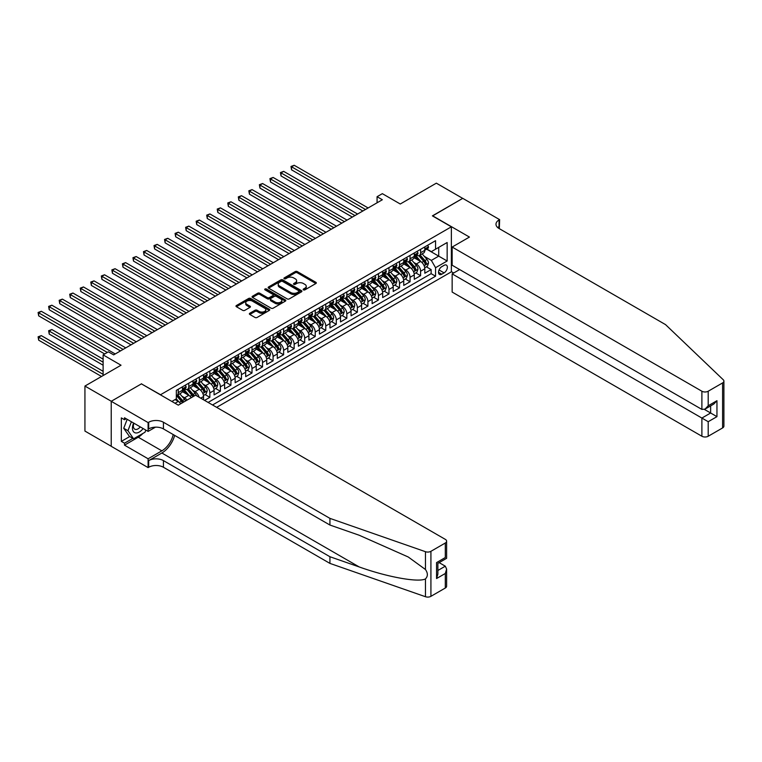 <?xml version="1.0" encoding="UTF-8"?>
<svg xmlns="http://www.w3.org/2000/svg" width="762" height="762" viewBox="0 0 762 762"><rect width="100%" height="100%" fill="white"/><g stroke="black" fill="none" stroke-linecap="round" stroke-linejoin="round"><path stroke-width="1.14" d="M303.457 289.865A1.019 0.591 0 0 0 304.905 289.865L315.887 283.521A1.467 0.848 0 0 0 316.316 282.921A1.467 0.848 0 0 0 315.887 282.321L297.275 271.577A1.467 0.848 0 0 0 295.208 271.577L284.216 277.92A1.019 0.591 0 0 0 285.664 278.759L287.083 277.93A4.677 2.705 0 0 1 293.703 277.93L295.256 278.825A4.677 2.705 0 0 1 296.628 280.74A4.677 2.705 0 0 1 295.256 282.654L293.837 283.474A1.019 0.591 0 0 0 295.285 284.312L296.704 283.483A4.677 2.705 0 0 1 303.324 283.483L304.876 284.378A4.677 2.705 0 0 1 306.248 286.293A4.677 2.705 0 0 1 304.876 288.207L303.457 289.027A1.019 0.591 0 0 0 303.457 289.865L303.457 289.027M249.803 313.258A1.467 0.848 0 0 0 249.374 313.849A1.467 0.848 0 0 0 249.803 314.449L255.022 317.468A1.467 0.848 0 0 0 257.089 317.468L269.3 310.42A1.467 0.848 0 0 0 269.729 309.82A1.467 0.848 0 0 0 269.3 309.22L250.679 298.475A1.467 0.848 0 0 0 248.612 298.475L236.41 305.524A1.467 0.848 0 0 0 235.982 306.114A1.467 0.848 0 0 0 236.41 306.715L242.716 310.363A1.467 0.848 0 0 0 244.783 310.363L250.003 307.343A1.467 0.848 0 0 0 250.431 306.743A1.467 0.848 0 0 0 250.003 306.153L246.878 304.343A3.915 2.257 0 0 1 245.735 302.743A3.915 2.257 0 0 1 248.145 300.657A3.915 2.257 0 0 1 252.412 301.142L264.671 308.219A3.915 2.257 0 0 1 265.814 309.82A3.915 2.257 0 0 1 263.395 311.906A3.915 2.257 0 0 1 259.137 311.42L257.089 310.239A1.467 0.848 0 0 0 255.022 310.239L249.803 313.258L249.803 314.449M141.57 383.953L160.544 394.726L451.361 226.819L432.397 215.865L462.696 198.377L436.35 183.166L400.26 204.006L382.343 193.662L377.076 196.701L382.343 199.749L113.652 354.873L108.385 351.834L103.118 354.873L103.118 375.561M141.57 383.772L111.281 401.26L84.934 386.058L121.025 365.217L103.118 354.873M287.188 298.894A1.467 0.848 0 0 0 289.255 298.894L301.466 291.846A1.467 0.848 0 0 0 301.895 291.246A1.467 0.848 0 0 0 301.466 290.655L282.845 279.902A1.467 0.848 0 0 0 280.778 279.902L268.576 286.95A1.467 0.848 0 0 0 268.148 287.55A1.467 0.848 0 0 0 268.576 288.141L287.188 298.894M265.414 290.084A1.019 0.591 0 0 1 266.452 290.227L285.359 301.142L273.177 308.181A1.467 0.848 0 0 1 271.11 308.181L252.489 297.428L257.708 294.437L257.708 293.218L252.489 296.237A1.467 0.848 0 0 0 252.06 296.837A1.467 0.848 0 0 0 252.489 297.428L252.489 296.237M257.708 294.437A1.467 0.848 0 0 1 259.785 294.437L259.785 293.218A1.467 0.848 0 0 0 257.708 293.218M259.785 293.218L267.329 297.58A1.467 0.848 0 0 0 269.396 297.58L272.863 295.58A1.467 0.848 0 0 0 273.291 294.98A1.467 0.848 0 0 0 272.863 294.389L265.005 289.846A1.019 0.591 0 0 1 266.452 289.008L285.379 299.942A1.467 0.848 0 0 1 285.807 300.533A1.467 0.848 0 0 1 285.379 301.133L285.379 299.942M111.223 446.256L84.934 431.073L84.934 386.058M204.587 400.383L209.855 397.345L205.064 394.573M202.997 384.067L205.645 385.601A5.963 3.439 60 0 1 209.855 392.897L214.074 390.468L214.074 394.907L220.389 391.258L215.598 388.487M213.531 377.99L216.179 379.514A5.963 3.439 60 0 1 220.389 386.82L224.609 384.381L224.609 388.82L230.934 385.172L226.133 382.41M224.066 371.904L226.714 373.428A5.963 3.439 60 0 1 230.934 380.733L235.144 378.295L235.144 382.743L241.468 379.085L236.668 376.323M234.61 365.817L237.249 367.351A5.963 3.439 60 0 1 241.468 374.647L245.678 372.218L245.678 376.657L252.003 373.009L247.212 370.237M245.145 359.74L247.793 361.264A5.963 3.439 60 0 1 252.003 368.56L256.223 366.131L256.223 370.57L262.538 366.922L257.747 364.15M255.68 353.654L258.328 355.178A5.963 3.439 60 0 1 262.538 362.483L266.757 360.045L266.757 364.493L273.082 360.836L268.281 358.073M266.214 347.567L268.862 349.101A5.963 3.439 60 0 1 273.082 356.397L277.292 353.968L277.292 358.407L283.616 354.759L278.816 351.987M276.758 341.49L279.397 343.014A5.963 3.439 60 0 1 283.616 350.31L287.826 347.882L287.826 352.32L294.151 348.672L289.36 345.9M287.293 335.404L289.941 336.928A5.963 3.439 60 0 1 294.151 344.233L298.371 341.795L298.371 346.234L304.686 342.586L299.895 339.823M297.828 329.317L300.476 330.851A5.963 3.439 60 0 1 304.686 338.147L308.905 335.718L308.905 340.157L315.23 336.509L310.429 333.737M308.362 323.24L311.01 324.764A5.963 3.439 60 0 1 315.23 332.061L319.44 329.632L319.44 334.07L325.765 330.422L320.964 327.65M318.907 317.154L321.545 318.678A5.963 3.439 60 0 1 325.765 325.984L329.975 323.545L329.975 327.984L336.299 324.336L331.508 321.574M329.441 311.067L332.089 312.601A5.963 3.439 60 0 1 336.299 319.897L340.519 317.459L340.519 321.907L346.834 318.259L342.043 315.487M339.976 304.981L342.624 306.514A5.963 3.439 60 0 1 346.834 313.811L351.053 311.382L351.053 315.82L357.378 312.172L352.577 309.401M350.51 298.904L353.158 300.428A5.963 3.439 60 0 1 357.378 307.734L361.588 305.295L361.588 309.734L367.913 306.086L363.122 303.324M361.055 292.818L363.693 294.342A5.963 3.439 60 0 1 367.913 301.647L372.123 299.209L372.123 303.657L378.447 299.999L373.656 297.237M371.589 286.731L374.237 288.265A5.963 3.439 60 0 1 378.447 295.561L382.667 293.132L382.667 297.571L388.982 293.922L384.191 291.151M382.124 280.654L384.772 282.178A5.963 3.439 60 0 1 388.982 289.474L393.202 287.045L393.202 291.484L399.526 287.836L394.726 285.064M392.659 274.568L395.307 276.092A5.963 3.439 60 0 1 399.526 283.397L403.736 280.959L403.736 285.407L410.061 281.75L405.27 278.987M403.203 268.481L405.841 270.015A5.963 3.439 60 0 1 410.061 277.311L414.271 274.882L414.271 279.321L420.595 275.673L420.595 271.224A5.963 3.439 -120 0 0 416.385 263.928L413.737 262.404M415.804 272.901L420.595 275.673M180.708 403.765A5.963 3.439 -120 0 0 178.241 401.412L175.079 399.593M191.252 397.678A5.963 3.439 -120 0 0 188.776 395.335L182.261 391.573M187.033 400.117A5.963 3.439 60 0 0 184.566 397.764L181.918 396.24M203.53 399.774L203.53 396.545A5.963 3.439 -120 0 0 199.32 389.249L192.805 385.486M199.072 397.192A5.963 3.439 60 0 0 195.101 391.687L192.453 390.154M214.074 390.468A5.963 3.439 -120 0 0 209.855 383.162L203.34 379.4M224.609 384.381A5.963 3.439 -120 0 0 220.389 377.085L213.874 373.323M235.144 378.295A5.963 3.439 -120 0 0 230.934 370.999L224.409 367.236M245.678 372.218A5.963 3.439 -120 0 0 241.468 364.912L234.953 361.15M256.223 366.131A5.963 3.439 -120 0 0 252.003 358.835L245.488 355.073M266.757 360.045A5.963 3.439 -120 0 0 262.538 352.749L256.022 348.986M277.292 353.968A5.963 3.439 -120 0 0 273.082 346.662L266.557 342.9M287.826 347.882A5.963 3.439 -120 0 0 283.616 340.576L277.101 336.823M298.371 341.795A5.963 3.439 -120 0 0 294.151 334.499L287.636 330.737M308.905 335.718A5.963 3.439 -120 0 0 304.686 328.412L298.171 324.65M319.44 329.632A5.963 3.439 -120 0 0 315.23 322.326L308.705 318.564M329.975 323.545A5.963 3.439 -120 0 0 325.765 316.249L319.249 312.487M340.519 317.459A5.963 3.439 -120 0 0 336.299 310.163L329.784 306.4M351.053 311.382A5.963 3.439 -120 0 0 346.834 304.076L340.319 300.314M361.588 305.295A5.963 3.439 -120 0 0 357.378 297.999L350.853 294.237M372.123 299.209A5.963 3.439 -120 0 0 367.913 291.913L361.398 288.15M382.667 293.132A5.963 3.439 -120 0 0 378.447 285.826L371.932 282.064M393.202 287.045A5.963 3.439 -120 0 0 388.982 279.749L382.467 275.987M403.736 280.959A5.963 3.439 -120 0 0 399.526 273.663L393.011 269.9M414.271 274.882A5.963 3.439 -120 0 0 410.061 267.576L403.546 263.814M444.094 265.328L441.779 266.662A4.62 2.667 120 0 0 438.76 270.739A4.62 2.667 120 0 0 439.464 274.434A4.62 2.667 120 0 0 441.779 274.206L444.094 272.872A4.62 2.667 120 0 0 447.113 268.796A4.62 2.667 120 0 0 446.408 265.1A4.62 2.667 120 0 0 444.094 265.328M216.656 407.346L451.361 271.834L451.361 226.819M212.541 404.974L435.559 276.215L435.559 267.7L431.349 260.404L424.272 256.318M171.869 401.45L176.346 398.859L176.346 390.344L435.559 240.687L435.559 249.203L447.151 242.516L447.151 261.004L435.559 267.7M184.509 388.972L184.566 389.001A5.963 3.439 60 0 0 187.547 389.296L191.757 386.867A5.963 3.439 -120 0 0 192.996 384.143L192.996 380.733M195.043 382.886L195.101 382.924A5.963 3.439 60 0 0 198.082 383.219L202.301 380.781A5.963 3.439 -120 0 0 203.53 378.057L203.53 374.647M205.588 376.809L205.645 376.838A5.963 3.439 60 0 0 208.617 377.133L212.836 374.704A5.963 3.439 -120 0 0 214.074 371.97L214.074 368.56M216.122 370.723L216.179 370.751A5.963 3.439 60 0 0 219.161 371.046L223.371 368.618A5.963 3.439 -120 0 0 224.609 365.884L224.609 362.483M226.657 364.636L226.714 364.674A5.963 3.439 60 0 0 229.695 364.969L233.905 362.531A5.963 3.439 -120 0 0 235.144 359.807L235.144 356.397M237.192 358.559L237.249 358.588A5.963 3.439 60 0 0 240.23 358.883L244.45 356.454A5.963 3.439 -120 0 0 245.678 353.72L245.678 350.31M247.736 352.473L247.793 352.501A5.963 3.439 60 0 0 250.765 352.796L254.984 350.368A5.963 3.439 -120 0 0 256.223 347.634L256.223 344.233M258.27 346.386L258.328 346.424A5.963 3.439 60 0 0 261.309 346.72L265.519 344.281A5.963 3.439 -120 0 0 266.757 341.557L266.757 338.147M268.805 340.309L268.862 340.338A5.963 3.439 60 0 0 271.844 340.633L276.054 338.195A5.963 3.439 -120 0 0 277.292 335.471L277.292 332.061M279.349 334.223L279.397 334.251A5.963 3.439 60 0 0 282.378 334.547L286.598 332.118A5.963 3.439 -120 0 0 287.826 329.384L287.826 325.984M289.884 328.136L289.941 328.174A5.963 3.439 60 0 0 292.913 328.47L297.132 326.031A5.963 3.439 -120 0 0 298.371 323.307L298.371 319.897M300.418 322.059L300.476 322.088A5.963 3.439 60 0 0 303.457 322.383L307.667 319.945A5.963 3.439 -120 0 0 308.905 317.221L308.905 313.811M310.953 315.973L311.01 316.001A5.963 3.439 60 0 0 313.992 316.297L318.202 313.868A5.963 3.439 -120 0 0 319.44 311.134L319.44 307.734M321.497 309.886L321.545 309.915A5.963 3.439 60 0 0 324.526 310.21L328.746 307.781A5.963 3.439 -120 0 0 329.975 305.057L329.975 301.647M332.032 303.8L332.089 303.838A5.963 3.439 60 0 0 335.061 304.133L339.281 301.695A5.963 3.439 -120 0 0 340.519 298.971L340.519 295.561M342.567 297.723L342.624 297.752A5.963 3.439 60 0 0 345.605 298.047L349.815 295.618A5.963 3.439 -120 0 0 351.053 292.884L351.053 289.474M353.101 291.636L353.158 291.665A5.963 3.439 60 0 0 356.14 291.96L360.359 289.531A5.963 3.439 -120 0 0 361.588 286.798L361.588 283.397M363.645 285.55L363.693 285.588A5.963 3.439 60 0 0 366.674 285.883L370.894 283.445A5.963 3.439 -120 0 0 372.123 280.721L372.123 277.311M374.18 279.473L374.237 279.502A5.963 3.439 60 0 0 377.219 279.797L381.429 277.368A5.963 3.439 -120 0 0 382.667 274.634L382.667 271.224M384.715 273.387L384.772 273.415A5.963 3.439 60 0 0 387.753 273.71L391.963 271.282A5.963 3.439 -120 0 0 393.202 268.548L393.202 265.147M395.249 267.3L395.307 267.338A5.963 3.439 60 0 0 398.288 267.633L402.507 265.195A5.963 3.439 -120 0 0 403.736 262.471L403.736 259.061M405.794 261.223L405.841 261.252A5.963 3.439 60 0 0 408.823 261.547L413.042 259.109A5.963 3.439 -120 0 0 414.271 256.384L414.271 252.974M208.121 402.422L431.13 273.663L431.13 269.586L424.815 273.234L424.815 268.796A5.963 3.439 -120 0 0 420.595 261.49L414.08 257.737M416.328 255.137L416.385 255.165A5.963 3.439 -120 0 0 419.367 255.46A5.963 3.439 -120 0 0 420.595 252.736L420.595 249.326M419.367 255.46L423.577 253.032A5.963 3.439 -120 0 0 424.815 250.298L424.815 246.898M178.241 389.249L178.241 392.659A5.963 3.439 60 0 1 177.013 395.383A5.963 3.439 60 0 1 176.346 395.621M177.013 395.383L181.223 392.954A5.963 3.439 -120 0 0 182.461 390.22L182.461 386.82M188.776 383.162L188.776 386.572A5.963 3.439 60 0 1 187.547 389.296M199.32 377.085L199.32 380.486A5.963 3.439 60 0 1 198.082 383.219M209.855 370.999L209.855 374.409A5.963 3.439 60 0 1 208.617 377.133M220.389 364.912L220.389 368.322A5.963 3.439 60 0 1 219.161 371.046M230.934 358.835L230.934 362.236A5.963 3.439 60 0 1 229.695 364.969M241.468 352.749L241.468 356.159A5.963 3.439 60 0 1 240.23 358.883M252.003 346.662L252.003 350.072A5.963 3.439 60 0 1 250.765 352.796M262.538 340.576L262.538 343.986A5.963 3.439 60 0 1 261.309 346.72M273.082 334.499L273.082 337.899A5.963 3.439 60 0 1 271.844 340.633M283.616 328.412L283.616 331.822A5.963 3.439 60 0 1 282.378 334.547M294.151 322.326L294.151 325.736A5.963 3.439 60 0 1 292.913 328.47M304.686 316.249L304.686 319.649A5.963 3.439 60 0 1 303.457 322.383M315.23 310.163L315.23 313.573A5.963 3.439 60 0 1 313.992 316.297M325.765 304.076L325.765 307.486A5.963 3.439 60 0 1 324.526 310.21M336.299 297.999L336.299 301.4A5.963 3.439 60 0 1 335.061 304.133M346.834 291.913L346.834 295.323A5.963 3.439 60 0 1 345.605 298.047M357.378 285.826L357.378 289.236A5.963 3.439 60 0 1 356.14 291.96M367.913 279.749L367.913 283.15A5.963 3.439 60 0 1 366.674 285.883M378.447 273.663L378.447 277.073A5.963 3.439 60 0 1 377.219 279.797M388.982 267.576L388.982 270.986A5.963 3.439 60 0 1 387.753 273.71M399.526 261.49L399.526 264.9A5.963 3.439 60 0 1 398.288 267.633M410.061 255.413L410.061 258.813A5.963 3.439 60 0 1 408.823 261.547M410.061 277.311L410.061 281.75M399.526 283.397L399.526 287.836M388.982 289.474L388.982 293.922M378.447 295.561L378.447 299.999M367.913 301.647L367.913 306.086M357.378 307.734L357.378 312.172M346.834 313.811L346.834 318.259M336.299 319.897L336.299 324.336M325.765 325.984L325.765 330.422M315.23 332.061L315.23 336.509M304.686 338.147L304.686 342.586M294.151 344.233L294.151 348.672M283.616 350.31L283.616 354.759M273.082 356.397L273.082 360.836M262.538 362.483L262.538 366.922M252.003 368.56L252.003 373.009M241.468 374.647L241.468 379.085M230.934 380.733L230.934 385.172M220.389 386.82L220.389 391.258M209.855 392.897L209.855 397.345M431.349 260.404L438.722 256.137L438.722 247.383L447.151 242.516M426.653 249.174L447.151 261.004M426.863 249.05L431.349 251.641L435.559 249.203M377.076 196.701L377.076 202.787M426.339 266.814L431.13 269.586M431.13 273.663L435.559 276.215M303.867 290.008L304.876 289.417A4.677 2.705 0 0 0 306.248 287.512L306.248 286.293M296.628 280.74L296.628 281.959A4.677 2.705 0 0 1 295.256 283.864L294.246 284.455M315.868 283.531L297.275 272.786A1.467 0.848 0 0 0 295.208 272.786L284.626 278.902M301.466 290.655L301.466 291.846L282.845 281.121A1.467 0.848 0 0 0 280.778 281.121L268.595 288.16M298.875 291.665A1.019 0.591 0 0 0 298.875 290.827L282.54 281.397A1.019 0.591 0 0 0 281.092 281.397L279.587 282.264A4.677 2.705 0 0 0 278.216 284.169A4.677 2.705 0 0 0 279.587 286.083L290.76 292.532A4.677 2.705 0 0 0 297.38 292.532L298.875 291.665L298.875 292.884A1.019 0.591 0 0 0 299.18 292.465L299.18 291.246M278.216 284.169L278.216 285.388A4.677 2.705 0 0 0 279.587 287.303L279.587 286.083M298.875 292.884L297.38 293.751A4.677 2.705 0 0 1 290.76 293.751L279.587 287.303M259.785 294.437L267.329 298.799A1.467 0.848 0 0 0 269.396 298.799L272.863 296.799A1.467 0.848 0 0 0 273.291 296.199L273.291 294.98M275.168 302.104A3.915 2.257 0 0 0 279.435 302.59A3.915 2.257 0 0 0 281.845 300.504A3.915 2.257 0 0 0 280.702 298.904L276.377 296.418A1.467 0.848 0 0 0 274.31 296.418L270.843 298.418A1.467 0.848 0 0 0 270.424 299.009A1.467 0.848 0 0 0 270.843 299.609L275.168 302.104L275.168 303.324A3.915 2.257 0 0 0 279.435 303.809A3.915 2.257 0 0 0 281.845 301.723L281.845 300.504M270.424 299.009L270.424 300.228A1.467 0.848 0 0 0 270.843 300.828L270.843 299.609M275.168 303.324L270.843 300.828M265.814 309.82L265.814 311.039A3.915 2.257 0 0 1 263.395 313.125A3.915 2.257 0 0 1 259.137 312.639L257.089 311.458A1.467 0.848 0 0 0 255.022 311.458L249.822 314.458M245.735 302.743L245.735 303.962A3.915 2.257 0 0 0 246.878 305.562L246.878 304.343M249.984 307.353L246.878 305.562M269.281 310.429L250.679 299.695A1.467 0.848 0 0 0 248.612 299.695L236.43 306.724L236.41 305.524M424.72 267.748L427.444 266.176L428.501 263.138A3.953 2.276 -120 0 0 426.958 259.432L422.148 253.851M421.186 261.88L415.681 255.508M418.052 260.023L414.861 256.327A9.458 5.467 -120 0 0 414.566 255.994M291.57 194.177L341.776 223.171L270.5 182.013L270.5 178.975L273.129 177.451L347.043 220.123M418.824 255.68L423.691 261.318A3.953 2.276 60 0 1 425.101 264.033L426.368 263.309A3.953 2.276 -120 0 0 424.958 260.585L420.148 255.013M419.11 255.584L424.348 261.642A2.01 1.162 60 0 1 424.853 262.433L426.368 263.309M427.606 245.278L428.501 246.831A3.953 2.276 60 0 1 427.682 248.583L425.682 249.736A3.953 2.276 -120 0 0 426.368 248.822L426.282 248.479M365.484 209.483L291.57 166.802L294.208 165.287L368.122 207.959M424.948 249.917L424.958 249.917A3.953 2.276 -120 0 0 425.682 249.736M425.853 248.536L426.368 248.822L425.101 249.555A3.953 2.276 60 0 1 424.815 250.117M362.855 210.998L291.57 169.85L291.57 166.802L290.989 166.468L294.208 165.287M291.57 169.85L290.989 166.468M133.607 423.034A9.687 5.591 120 0 0 135.884 432.968A9.687 5.591 120 0 0 143.113 428.52M133.941 423.224A6.629 3.829 120 0 0 134.75 429.158A6.629 3.829 120 0 0 135.722 429.463A6.629 3.829 120 0 0 140.294 426.891M145.828 430.092L144.999 432.235L133.617 438.798L129.407 436.369L123.72 428.273L127.187 419.329M133.617 438.798L127.93 430.701L131.407 421.767M123.72 428.273L127.93 430.701M459.638 269.558L452.152 273.872L452.152 292.065L701.888 436.245L701.888 418.052L710.632 413.004L710.632 405.879M452.152 273.872L708.203 421.7L708.203 436.245L722.595 427.939L722.595 382.924A4.467 2.581 0 0 0 723.9 381.095A4.467 2.581 0 0 0 723.252 379.762L665.531 324.612L499.043 228.495A10.43 6.02 180 0 1 495.986 224.228A10.43 6.02 180 0 1 499.043 219.97L499.624 219.637L462.744 198.349L432.559 215.96M432.559 215.779L469.44 237.068L452.152 247.05L701.888 391.23A4.467 2.581 0 0 0 708.203 391.23L722.595 382.924M499.624 219.637L499.31 228.648M451.361 271.653L453.685 272.996M452.152 247.05L452.152 265.233L701.888 409.413L701.888 391.23M723.9 381.095L723.9 426.12A4.467 2.581 180 0 1 722.595 427.939M708.203 436.245A4.467 2.581 180 0 1 701.888 436.245M497.729 227.562A10.43 6.02 180 0 1 499.043 226.638L499.043 219.97M704.412 409.413L716.956 416.652L708.203 421.7M708.203 391.23L708.203 405.765L705.05 409.099L701.888 409.413M708.203 405.765L716.956 400.717L713.794 404.05L705.05 409.099M445.303 588.026L445.303 573.491L446.618 569.081L446.618 586.207A4.467 2.581 180 0 1 445.303 588.026L430.921 596.332A4.467 2.581 180 0 1 425.453 596.713L329.927 563.394L329.927 556.727L163.439 460.61A10.43 6.02 -0 0 0 148.685 460.61L161.858 453.009A19.412 11.201 120 0 0 174.679 435.407M329.927 556.727L359.216 566.947C387.21 577.034 418.49 582.692 425.453 578.91C427.987 576.32 427.987 573.176 425.453 569.5L408.261 557.003L359.216 535.248L329.927 525.037L163.439 428.911A10.43 6.02 -0 0 0 148.685 428.911L148.685 422.253L148.104 422.586L111.223 401.298L141.418 383.867L178.298 405.155L195.577 395.183L445.303 539.363A4.467 2.581 -0 0 1 446.618 541.182A4.467 2.581 -0 0 1 445.303 543.011L430.921 551.317L430.921 596.332M329.927 563.394L163.439 467.268A10.43 6.02 -0 0 0 148.685 467.268L148.104 467.601L111.223 446.313L111.223 401.298M329.927 525.037L329.927 518.37L163.439 422.253A10.43 6.02 -0 0 0 148.685 422.253M425.453 569.5L425.453 551.698L329.927 518.37M142.904 433.445A16.764 9.677 -60 0 1 138.255 437.217L124.501 445.16L124.501 443.208L132.883 438.369M126.187 418.757L124.501 419.729L121.339 417.9L121.339 441.388L124.501 443.208M124.501 419.729L124.501 417.776L148.104 431.406L148.104 422.586M148.104 467.601L148.104 458.781L161.858 450.847A16.764 9.677 120 0 0 173.212 434.55M124.501 445.16L148.104 458.781M439.131 562.623L445.303 566.185L446.618 569.081M155.467 427.158L148.104 431.406M425.453 551.698A4.467 2.581 -0 0 0 430.921 551.317M121.339 441.388L129.721 436.55M445.303 573.491L436.559 578.539L437.874 574.129L437.874 563.356L446.618 558.308L446.618 541.182M436.559 578.539L436.559 562.604C438.264 563.585 438.264 563.585 436.559 562.604L445.303 557.546C447.008 558.536 447.008 558.536 445.303 557.546L445.303 543.011M414.185 273.834L416.909 272.263L417.967 269.224A3.953 2.276 -120 0 0 416.423 265.509L411.613 259.937M410.642 267.967L405.146 261.595M407.518 266.109L404.317 262.414A9.458 5.467 -120 0 0 404.031 262.08M281.035 200.263L331.241 229.248L259.956 188.1L259.956 185.052L262.595 183.537L336.509 226.209M408.289 261.757L413.156 267.395A3.953 2.276 60 0 1 414.566 270.119L415.833 269.386A3.953 2.276 -120 0 0 414.423 266.671L409.604 261.09M408.575 261.671L413.804 267.729A2.01 1.162 60 0 1 414.318 268.51L415.833 269.386M403.65 279.921L406.375 278.349L407.422 275.301A3.953 2.276 -120 0 0 405.889 271.596L401.069 266.024M400.107 274.044L394.602 267.672M396.973 272.196L393.783 268.491A9.458 5.467 -120 0 0 393.487 268.167M270.5 206.35L320.707 235.334L249.422 194.177L249.422 191.138L252.06 189.614L325.974 232.296M397.754 267.843L402.622 273.482A3.953 2.276 60 0 1 404.031 276.206L405.289 275.473A3.953 2.276 -120 0 0 403.889 272.748L399.069 267.176M398.04 267.748L403.269 273.806A2.01 1.162 60 0 1 403.774 274.596L405.289 275.473M393.116 285.998L395.83 284.426L396.888 281.388A3.953 2.276 -120 0 0 395.354 277.682L390.535 272.11M389.572 280.13L384.067 273.758M386.439 278.273L383.248 274.577A9.458 5.467 -120 0 0 382.953 274.244M259.956 212.427L310.172 241.421L238.887 200.263L238.887 197.225L241.516 195.701L315.439 238.373M387.21 273.929L392.087 279.568A3.953 2.276 60 0 1 393.487 282.283L394.754 281.559A3.953 2.276 -120 0 0 393.344 278.835L388.534 273.263M387.496 273.834L392.735 279.892A2.01 1.162 60 0 1 393.24 280.683L394.754 281.559M382.572 292.084L385.296 290.512L386.353 287.474A3.953 2.276 -120 0 0 384.81 283.759L380 278.187M379.038 286.217L373.532 279.845M375.904 284.359L372.713 280.664A9.458 5.467 -120 0 0 372.418 280.33M249.422 218.513L299.628 247.498L228.343 206.35L228.343 203.302L230.981 201.787L304.895 244.459M376.676 280.006L381.543 285.645A3.953 2.276 60 0 1 382.953 288.369L384.219 287.636A3.953 2.276 -120 0 0 382.81 284.921L378 279.349M376.961 279.921L382.2 285.979A2.01 1.162 60 0 1 382.705 286.76L384.219 287.636M417.071 251.365L417.967 252.917A3.953 2.276 60 0 1 417.147 254.66L415.147 255.822A3.953 2.276 -120 0 0 415.833 254.908L415.747 254.556M354.949 215.56L281.035 172.888L283.664 171.364L357.588 214.046M414.404 256.003L414.423 256.003A3.953 2.276 -120 0 0 415.147 255.822M415.319 254.613L415.833 254.908L414.566 255.641A3.953 2.276 60 0 1 414.271 256.203M352.32 217.084L281.035 175.927L281.035 172.888L280.454 172.555L283.664 171.364M281.035 175.927L280.454 172.555M406.527 257.451L407.422 259.004A3.953 2.276 60 0 1 406.603 260.747L404.603 261.899A3.953 2.276 -120 0 0 405.289 260.995L405.213 260.642M344.414 221.647L269.919 178.632L273.129 177.451M403.87 262.09L403.889 262.09A3.953 2.276 -120 0 0 404.603 261.899M404.784 260.699L405.289 260.995L404.031 261.728A3.953 2.276 60 0 1 403.736 262.29M270.5 182.013L269.919 178.632M395.992 263.528L396.888 265.081A3.953 2.276 60 0 1 396.069 266.833L394.068 267.986A3.953 2.276 -120 0 0 394.754 267.081L394.668 266.729M333.88 227.733L259.375 184.718L262.595 183.537M393.335 268.167L393.344 268.167A3.953 2.276 -120 0 0 394.068 267.986M394.249 266.786L394.754 267.081L393.487 267.805A3.953 2.276 60 0 1 393.202 268.367M259.956 188.1L259.375 184.718M385.458 269.615L386.353 271.167A3.953 2.276 60 0 1 385.534 272.91L383.534 274.072A3.953 2.276 -120 0 0 384.219 273.158L384.134 272.806M323.336 233.81L248.841 190.805L252.06 189.614M382.791 274.253L382.81 274.253A3.953 2.276 -120 0 0 383.534 274.072M383.705 272.863L384.219 273.158L382.953 273.891A3.953 2.276 60 0 1 382.667 274.453M249.422 194.177L248.841 190.805M372.037 298.171L374.761 296.599L375.818 293.551A3.953 2.276 -120 0 0 374.275 289.846L369.465 284.274M368.494 292.294L362.998 285.931M365.369 290.446L362.169 286.741A9.458 5.467 -120 0 0 361.883 286.417M238.887 224.6L289.093 253.584L217.808 212.427L217.808 209.388L220.447 207.864L294.361 250.546M366.141 286.093L371.008 291.732A3.953 2.276 60 0 1 372.418 294.456L373.685 293.722A3.953 2.276 -120 0 0 372.275 290.998L367.455 285.426M366.427 286.007L371.656 292.065A2.01 1.162 60 0 1 372.17 292.846L373.685 293.722M374.923 275.701L375.818 277.254A3.953 2.276 60 0 1 374.999 278.997L372.999 280.149A3.953 2.276 -120 0 0 373.685 279.244L373.599 278.892M312.801 239.897L238.306 196.891L241.516 195.701M372.256 280.34L372.275 280.34A3.953 2.276 -120 0 0 372.999 280.149M373.17 278.949L373.685 279.244L372.418 279.978A3.953 2.276 60 0 1 372.123 280.54M238.887 200.263L238.306 196.891M361.502 304.248L364.226 302.676L365.274 299.637A3.953 2.276 -120 0 0 363.741 295.932L358.921 290.36M357.959 298.38L352.454 292.008M354.825 296.523L351.634 292.827A9.458 5.467 -120 0 0 351.339 292.503M228.343 230.686L278.559 259.671L207.274 218.513L207.274 215.475L209.912 213.951L283.826 256.632M355.606 292.179L360.474 297.818A3.953 2.276 60 0 1 361.883 300.533L363.141 299.809A3.953 2.276 -120 0 0 361.74 297.085L356.921 291.513M355.892 292.084L361.121 298.142A2.01 1.162 60 0 1 361.626 298.933L363.141 299.809M361.883 300.533L362.169 301.009M364.379 281.778L365.274 283.331A3.953 2.276 60 0 1 364.455 285.083L362.455 286.236A3.953 2.276 -120 0 0 363.141 285.331L363.064 284.978M302.266 245.983L227.771 202.968L230.981 201.787M361.721 286.426L361.74 286.426A3.953 2.276 -120 0 0 362.455 286.236M362.636 285.036L363.141 285.331L361.883 286.055A3.953 2.276 60 0 1 361.588 286.617M228.343 206.35L227.771 202.968M350.968 310.334L353.682 308.762L354.74 305.724A3.953 2.276 -120 0 0 353.206 302.009L348.386 296.437M347.424 304.467L341.919 298.094M344.291 302.609L341.1 298.914A9.458 5.467 -120 0 0 340.805 298.58M217.808 236.763L268.024 265.757L196.739 224.6L196.739 221.552L199.368 220.037L273.291 262.709M345.062 298.266L349.939 303.895A3.953 2.276 60 0 1 351.339 306.619L352.606 305.886A3.953 2.276 -120 0 0 351.196 303.171L346.386 297.599M345.348 298.171L350.587 304.228A2.01 1.162 60 0 1 351.092 305.019L352.606 305.886M353.844 287.865L354.74 289.417A3.953 2.276 60 0 1 353.92 291.16L351.92 292.322A3.953 2.276 -120 0 0 352.606 291.408L352.52 291.065M291.732 252.06L217.227 209.055L220.447 207.864M351.187 292.503L351.196 292.503A3.953 2.276 -120 0 0 351.92 292.322M352.101 291.113L352.606 291.408L351.339 292.141A3.953 2.276 60 0 1 351.053 292.703M217.808 212.427L217.227 209.055M340.423 316.421L343.148 314.849L344.205 311.801A3.953 2.276 -120 0 0 342.662 308.096L337.852 302.524M336.89 310.544L331.384 304.181M333.756 308.696L330.565 305A9.458 5.467 -120 0 0 330.27 304.667M207.274 242.849L257.48 271.834L186.195 230.676L186.195 227.638L188.833 226.114L262.747 268.796M334.528 304.343L339.395 309.982A3.953 2.276 60 0 1 340.805 312.706L342.071 311.972A3.953 2.276 -120 0 0 340.662 309.258L335.852 303.676M334.813 304.257L340.052 310.315A2.01 1.162 60 0 1 340.557 311.096L342.071 311.972M343.31 293.951L344.205 295.504A3.953 2.276 60 0 1 343.386 297.247L341.386 298.409A3.953 2.276 -120 0 0 342.071 297.494L341.986 297.142M281.188 258.147L206.692 215.141L209.912 213.951M340.643 298.59L340.662 298.59A3.953 2.276 -120 0 0 341.386 298.409M341.557 297.199L342.071 297.494L340.805 298.228A3.953 2.276 60 0 1 340.519 298.79M207.274 218.513L206.692 215.141M329.889 322.507L332.613 320.935L333.661 317.887A3.953 2.276 -120 0 0 332.127 314.182L327.317 308.61M326.346 316.63L320.85 310.258M323.221 314.773L320.021 311.077A9.458 5.467 -120 0 0 319.735 310.753M196.739 248.936L246.945 277.92L175.66 236.763L175.66 233.724L178.298 232.2L252.212 274.882M323.993 310.429L328.86 316.068A3.953 2.276 60 0 1 330.27 318.783L331.537 318.059A3.953 2.276 -120 0 0 330.127 315.335L325.307 309.763M324.279 310.334L329.508 316.392A2.01 1.162 60 0 1 330.013 317.183L331.537 318.059M330.27 318.783L330.556 319.259M332.775 300.038L333.642 301.542A3.953 2.276 60 0 1 332.851 303.333L330.841 304.486A3.953 2.276 -120 0 0 331.537 303.581L331.451 303.228M270.653 264.233L196.158 221.218L199.368 220.037M330.108 304.676L330.127 304.676A3.953 2.276 -120 0 0 330.841 304.486M331.022 303.286L331.537 303.581L330.27 304.305A3.953 2.276 60 0 1 329.975 304.867M196.739 224.6L196.158 221.218M319.354 328.584L322.078 327.012L323.126 323.974A3.953 2.276 -120 0 0 321.593 320.269L316.773 314.687M315.811 322.717L310.305 316.344M312.677 320.859L309.486 317.163A9.458 5.467 -120 0 0 309.191 316.83M186.195 255.013L236.41 284.007L165.125 242.849L165.125 239.811L167.764 238.287L241.678 280.959M313.458 316.516L318.325 322.155A3.953 2.276 60 0 1 319.735 324.869L320.993 324.145A3.953 2.276 -120 0 0 319.592 321.421L314.773 315.849M313.744 316.421L318.973 322.478A2.01 1.162 60 0 1 319.478 323.269L320.993 324.145M322.231 306.114L323.126 307.667A3.953 2.276 60 0 1 322.307 309.42L320.307 310.572A3.953 2.276 -120 0 0 320.993 309.658L320.916 309.315M260.118 270.32L185.623 227.305L188.833 226.114M319.573 310.753L319.592 310.753A3.953 2.276 -120 0 0 320.307 310.572M320.488 309.372L320.993 309.658L319.735 310.391A3.953 2.276 60 0 1 319.44 310.953M186.195 230.676L185.623 227.305M308.82 334.67L311.534 333.099L312.591 330.06A3.953 2.276 -120 0 0 311.058 326.346L306.238 320.773M305.276 328.803L299.771 322.431M302.143 326.946L298.952 323.25A9.458 5.467 -120 0 0 298.656 322.917M175.66 261.099L225.866 290.084L154.591 248.936L154.591 245.888L157.22 244.373L231.143 287.045M302.914 322.593L307.791 328.232A3.953 2.276 60 0 1 309.191 330.956L310.458 330.222A3.953 2.276 -120 0 0 309.048 327.508L304.238 321.926M303.2 322.507L308.439 328.565A2.01 1.162 60 0 1 308.943 329.346L310.458 330.222M311.696 312.201L312.591 313.753A3.953 2.276 60 0 1 311.772 315.497L309.772 316.659A3.953 2.276 -120 0 0 310.458 315.744L310.372 315.392M249.584 276.396L175.079 233.391L178.298 232.2M309.039 316.84L309.048 316.84A3.953 2.276 -120 0 0 309.772 316.659M309.953 315.449L310.458 315.744L309.191 316.478A3.953 2.276 60 0 1 308.905 317.04M175.66 236.763L175.079 233.391M298.275 340.757L301 339.185L302.057 336.137A3.953 2.276 -120 0 0 300.514 332.432L295.704 326.86M294.742 334.88L289.236 328.508M291.608 333.023L288.417 329.327A9.458 5.467 -120 0 0 288.122 329.003M165.125 267.186L215.332 296.17L144.047 255.013L144.047 251.974L146.685 250.45L220.599 293.132M292.379 328.679L297.247 334.318A3.953 2.276 60 0 1 298.656 337.042L299.923 336.309A3.953 2.276 -120 0 0 298.513 333.585L293.703 328.012M292.665 328.584L297.894 334.642A2.01 1.162 60 0 1 298.409 335.432L299.923 336.309M301.161 318.287L302.057 319.83A3.953 2.276 60 0 1 301.238 321.583L299.237 322.736A3.953 2.276 -120 0 0 299.923 321.831L299.837 321.478M239.039 282.483L164.544 239.468L167.764 238.287M298.494 322.926L298.513 322.926A3.953 2.276 -120 0 0 299.237 322.736M299.409 321.535L299.923 321.831L298.656 322.555A3.953 2.276 60 0 1 298.371 323.117M165.125 242.849L164.544 239.468M287.741 346.834L290.465 345.262L291.513 342.224A3.953 2.276 -120 0 0 289.979 338.518L285.169 332.937M284.197 340.966L278.702 334.594M281.073 339.109L277.873 335.413A9.458 5.467 -120 0 0 277.578 335.08M154.591 273.263L204.797 302.257L133.512 261.099L133.512 258.061L136.15 256.537L210.064 299.209M281.845 334.766L286.712 340.404A3.953 2.276 60 0 1 288.122 343.119L289.389 342.395A3.953 2.276 -120 0 0 287.979 339.671L283.159 334.099M282.13 334.67L287.36 340.728A2.01 1.162 60 0 1 287.865 341.519L289.389 342.395M290.617 324.364L291.513 325.917A3.953 2.276 60 0 1 290.703 327.67L288.693 328.822A3.953 2.276 -120 0 0 289.389 327.908L289.303 327.565M228.505 288.569L154.01 245.555L157.22 244.373M287.96 329.003L287.979 329.003A3.953 2.276 -120 0 0 288.693 328.822M288.874 327.622L289.389 327.908L288.122 328.641A3.953 2.276 60 0 1 287.826 329.203M154.591 248.936L154.01 245.555M277.206 352.92L279.93 351.349L280.978 348.31A3.953 2.276 -120 0 0 279.444 344.595L274.625 339.023M273.663 347.053L268.157 340.681M270.529 345.196L267.338 341.5A9.458 5.467 -120 0 0 267.043 341.166M144.047 279.349L194.262 308.334L122.977 267.186L122.977 264.138L125.606 262.623L199.53 305.295M271.31 340.843L276.177 346.481A3.953 2.276 60 0 1 277.587 349.206L278.844 348.472A3.953 2.276 -120 0 0 277.444 345.757L272.625 340.176M271.596 340.757L276.825 346.815A2.01 1.162 60 0 1 277.33 347.596L278.844 348.472M280.083 330.451L280.978 332.003A3.953 2.276 60 0 1 280.159 333.746L278.159 334.909A3.953 2.276 -120 0 0 278.844 333.994L278.768 333.642M217.97 294.646L143.475 251.641L146.685 250.45M277.425 335.09L277.444 335.09A3.953 2.276 -120 0 0 278.159 334.909M278.34 333.699L278.844 333.994L277.587 334.728A3.953 2.276 60 0 1 277.292 335.29M144.047 255.013L143.475 251.641M266.662 359.007L269.386 357.435L270.443 354.387A3.953 2.276 -120 0 0 268.9 350.682L264.09 345.11M263.128 353.13L257.623 346.758M259.994 351.282L256.804 347.577A9.458 5.467 -120 0 0 256.508 347.253M133.512 285.436L183.718 314.42L112.443 273.263L112.443 270.224L115.072 268.7L188.995 311.382M260.766 346.929L265.643 352.568A3.953 2.276 60 0 1 267.043 355.292L268.31 354.559A3.953 2.276 -120 0 0 266.9 351.834L262.09 346.262M261.052 346.834L266.29 352.892A2.01 1.162 60 0 1 266.795 353.682L268.31 354.559M269.548 336.537L270.443 338.09A3.953 2.276 60 0 1 269.624 339.833L267.624 340.985A3.953 2.276 -120 0 0 268.31 340.081L268.224 339.728M207.435 300.733L132.931 257.718L136.15 256.537M266.89 341.176L266.9 341.176A3.953 2.276 -120 0 0 267.624 340.985M267.805 339.785L268.31 340.081L267.043 340.814A3.953 2.276 60 0 1 266.757 341.376M133.512 261.099L132.931 257.718M256.127 365.084L258.851 363.512L259.909 360.474A3.953 2.276 -120 0 0 258.366 356.768L253.555 351.196M252.593 359.216L247.088 352.844M249.46 357.359L246.259 353.663A9.458 5.467 -120 0 0 245.974 353.33M122.977 291.513L173.184 320.507L101.898 279.349L101.898 276.311L104.537 274.787L178.451 317.459M250.231 353.016L255.099 358.654A3.953 2.276 60 0 1 256.508 361.369L257.775 360.645A3.953 2.276 -120 0 0 256.365 357.921L251.555 352.349M250.517 352.92L255.746 358.978A2.01 1.162 60 0 1 256.261 359.769L257.775 360.645M259.013 342.614L259.909 344.167A3.953 2.276 60 0 1 259.09 345.919L257.089 347.072A3.953 2.276 -120 0 0 257.775 346.167L257.689 345.815M196.891 306.819L122.396 263.804L125.606 262.623M256.346 347.253L256.365 347.253A3.953 2.276 -120 0 0 257.089 347.072M257.261 345.872L257.775 346.167L256.508 346.891A3.953 2.276 60 0 1 256.223 347.453M122.977 267.186L122.396 263.804M245.593 371.17L248.317 369.599L249.365 366.56A3.953 2.276 -120 0 0 247.831 362.845L243.021 357.273M242.049 365.303L236.553 358.931M238.925 363.445L235.725 359.75A9.458 5.467 -120 0 0 235.429 359.416M112.443 297.599L162.649 326.584L91.364 285.436L91.364 282.388L94.002 280.873L167.916 323.545M239.697 359.093L244.564 364.731A3.953 2.276 60 0 1 245.974 367.455L247.24 366.722A3.953 2.276 -120 0 0 245.831 364.007L241.011 358.435M239.982 359.007L245.212 365.065A2.01 1.162 60 0 1 245.716 365.846L247.24 366.722M248.469 348.701L249.365 350.253A3.953 2.276 60 0 1 248.555 351.996L246.545 353.158A3.953 2.276 -120 0 0 247.24 352.244L247.155 351.892M186.357 312.896L111.862 269.891L115.072 268.7M245.812 353.339L245.831 353.339A3.953 2.276 -120 0 0 246.545 353.158M246.726 351.949L247.24 352.244L245.974 352.977A3.953 2.276 60 0 1 245.678 353.539M112.443 273.263L111.862 269.891M235.058 377.257L237.782 375.685L238.83 372.637A3.953 2.276 -120 0 0 237.296 368.932L232.477 363.36M231.515 371.38L226.009 365.017M228.381 369.532L225.19 365.827A9.458 5.467 -120 0 0 224.895 365.503M101.898 303.686L152.114 332.67L80.829 291.513L80.829 288.474L83.458 286.95L157.382 329.632M229.162 365.179L234.029 370.818A3.953 2.276 60 0 1 235.439 373.542L236.696 372.808A3.953 2.276 -120 0 0 235.296 370.084L230.476 364.512M229.448 365.093L234.677 371.151A2.01 1.162 60 0 1 235.182 371.932L236.696 372.808M237.935 354.787L238.83 356.34A3.953 2.276 60 0 1 238.011 358.083L236.01 359.235A3.953 2.276 -120 0 0 236.696 358.33L236.62 357.978M175.822 318.983L101.327 275.977L104.537 274.787M235.277 359.426L235.296 359.426A3.953 2.276 -120 0 0 236.01 359.235M236.191 358.035L236.696 358.33L235.439 359.064A3.953 2.276 60 0 1 235.144 359.626M101.898 279.349L101.327 275.977M224.514 383.334L227.238 381.762L228.295 378.724A3.953 2.276 -120 0 0 226.752 375.018L221.942 369.446M220.98 377.466L215.475 371.094M217.846 375.609L214.655 371.913A9.458 5.467 -120 0 0 214.36 371.589M91.364 309.772L141.57 338.757L70.294 297.599L70.294 294.561L72.923 293.037L146.847 335.718M218.618 371.265L223.495 376.904A3.953 2.276 60 0 1 224.895 379.619L226.162 378.895A3.953 2.276 -120 0 0 224.752 376.171L219.942 370.599M218.904 371.17L224.142 377.228A2.01 1.162 60 0 1 224.647 378.019L226.162 378.895M224.895 379.619L225.19 380.095M227.4 360.864L228.295 362.417A3.953 2.276 60 0 1 227.476 364.169L225.476 365.322A3.953 2.276 -120 0 0 226.162 364.417L226.076 364.065M165.287 325.069L90.783 282.054L94.002 280.873M224.742 365.512L224.752 365.512A3.953 2.276 -120 0 0 225.476 365.322M225.657 364.122L226.162 364.417L224.895 365.141A3.953 2.276 60 0 1 224.609 365.703M91.364 285.436L90.783 282.054M213.979 389.42L216.703 387.848L217.761 384.81A3.953 2.276 -120 0 0 216.218 381.095L211.407 375.523M210.436 383.553L204.94 377.18M207.312 381.695L204.111 378A9.458 5.467 -120 0 0 203.825 377.666M80.829 315.849L131.035 344.843L59.75 303.686L59.75 300.638L62.389 299.123L136.303 341.795M208.083 377.352L212.95 382.981A3.953 2.276 60 0 1 214.36 385.705L215.627 384.972A3.953 2.276 -120 0 0 214.217 382.257L209.407 376.685M208.369 377.257L213.598 383.315A2.01 1.162 60 0 1 214.112 384.105L215.627 384.972M216.865 366.951L217.761 368.503A3.953 2.276 60 0 1 216.941 370.246L214.941 371.408A3.953 2.276 -120 0 0 215.627 370.494L215.541 370.151M154.743 331.146L80.248 288.141L83.458 286.95M214.198 371.589L214.217 371.589A3.953 2.276 -120 0 0 214.941 371.408M215.113 370.199L215.627 370.494L214.36 371.227A3.953 2.276 60 0 1 214.074 371.789M80.829 291.513L80.248 288.141M203.444 395.507L206.169 393.935L207.216 390.887A3.953 2.276 -120 0 0 205.683 387.182L200.863 381.61M199.901 389.63L194.405 383.267M196.767 387.782L193.577 384.086A9.458 5.467 -120 0 0 193.281 383.753M70.294 321.935L120.501 350.92L49.216 309.763L49.216 306.724L51.854 305.2L125.768 347.882M197.549 383.429L202.416 389.068A3.953 2.276 60 0 1 203.825 391.792L205.092 391.058A3.953 2.276 -120 0 0 203.683 388.344L198.863 382.762M197.834 383.343L203.063 389.401A2.01 1.162 60 0 1 203.568 390.182L205.092 391.058M206.321 373.037L207.216 374.59A3.953 2.276 60 0 1 206.407 376.333L204.397 377.495A3.953 2.276 -120 0 0 205.092 376.58L205.007 376.228M144.209 337.233L69.713 294.227L72.923 293.037M203.664 377.676L203.683 377.676A3.953 2.276 -120 0 0 204.397 377.495M204.578 376.285L205.092 376.58L203.825 377.314A3.953 2.276 60 0 1 203.53 377.876M70.294 297.599L69.713 294.227M196.472 395.697A3.953 2.276 -120 0 0 195.148 393.268L190.329 387.696M189.367 395.716L183.861 389.344M186.233 393.859L183.042 390.163A9.458 5.467 -120 0 0 182.747 389.839M59.75 328.022L104.699 353.968L38.681 315.849L38.681 312.811L41.31 311.287L115.233 353.968M194.158 396.002A3.953 2.276 -120 0 0 193.148 394.421L188.328 388.849M187.3 389.42L192.529 395.478A2.01 1.162 60 0 1 193.034 396.269L193.367 396.459M187.014 389.515L191.881 395.154A3.953 2.276 60 0 1 192.891 396.735M195.786 379.124L196.682 380.667A3.953 2.276 60 0 1 195.863 382.419L193.862 383.572A3.953 2.276 -120 0 0 194.548 382.667L194.472 382.314M133.674 343.319L59.179 300.304L62.389 299.123M193.129 383.762L193.148 383.762A3.953 2.276 -120 0 0 193.862 383.572M194.043 382.372L194.548 382.667L193.291 383.391A3.953 2.276 60 0 1 192.996 383.953M59.75 303.686L59.179 300.304M185.623 400.926A3.953 2.276 -120 0 0 184.604 399.355L179.794 393.773M178.832 401.803L176.308 398.878M175.698 399.945L175.289 399.469M103.118 359.14L51.854 329.536L49.216 331.06L49.216 334.099L103.118 365.217M183.613 402.088A3.953 2.276 -120 0 0 182.604 400.507L177.794 394.935M176.755 395.507L181.994 401.564A2.01 1.162 60 0 1 182.499 402.355L182.823 402.546M176.47 395.602L181.337 401.241A3.953 2.276 60 0 1 182.356 402.812M49.216 334.099L48.635 330.727L103.118 362.179M48.635 330.727L51.854 329.536M185.252 385.201L186.147 386.753A3.953 2.276 60 0 1 185.328 388.506L183.328 389.658A3.953 2.276 -120 0 0 184.013 388.744L183.928 388.401M123.13 349.406L48.635 306.391L51.854 305.2M182.594 389.839L182.604 389.839A3.953 2.276 -120 0 0 183.328 389.658M183.509 388.449L184.013 388.744L182.747 389.477A3.953 2.276 60 0 1 182.461 390.039M49.216 309.763L48.635 306.391M103.118 371.304L41.31 335.623L38.681 337.147L38.681 340.185L101.536 376.476M38.681 340.185L38.1 336.814L103.118 374.342M38.1 336.814L41.31 335.623M107.328 352.444L38.1 312.477L41.31 311.287M38.681 315.849L38.1 312.477M175.031 403.269L178.241 401.412M184.566 397.764L188.776 395.335M195.101 391.687L199.32 389.249M205.645 385.601L209.855 383.162M216.179 379.514L220.389 377.085M226.714 373.428L230.934 370.999M237.249 367.351L241.468 364.912M247.793 361.264L252.003 358.835M258.328 355.178L262.538 352.749M268.862 349.101L273.082 346.662M279.397 343.014L283.616 340.576M289.941 336.928L294.151 334.499M300.476 330.851L304.686 328.412M311.01 324.764L315.23 322.326M321.545 318.678L325.765 316.249M332.089 312.601L336.299 310.163M342.624 306.514L346.834 304.076M353.158 300.428L357.378 297.999M363.693 294.342L367.913 291.913M374.237 288.265L378.447 285.826M384.772 282.178L388.982 279.749M395.307 276.092L399.526 273.663M405.841 270.015L410.061 267.576M416.385 263.928L420.595 261.49M420.595 252.736L424.815 250.298M178.241 392.659L182.461 390.22M188.776 386.572L192.996 384.143M199.32 380.486L203.53 378.057M209.855 374.409L214.074 371.97M220.389 368.322L224.609 365.884M230.934 362.236L235.144 359.807M241.468 356.159L245.678 353.72M252.003 350.072L256.223 347.634M262.538 343.986L266.757 341.557M273.082 337.899L277.292 335.471M283.616 331.822L287.826 329.384M294.151 325.736L298.371 323.307M304.686 319.649L308.905 317.221M315.23 313.573L319.44 311.134M325.765 307.486L329.975 305.057M336.299 301.4L340.519 298.971M346.834 295.323L351.053 292.884M357.378 289.236L361.588 286.798M367.913 283.15L372.123 280.721M378.447 277.073L382.667 274.634M388.982 270.986L393.202 268.548M399.526 264.9L403.736 262.471M410.061 258.813L414.271 256.384M420.595 271.224L424.815 268.796M200.739 398.164L203.53 396.545M439.045 269.958L444.094 272.872M438.512 272.32L441.779 274.206M304.876 289.417L304.876 288.207M293.837 284.312L293.837 283.474M295.256 283.864L295.256 282.654M284.216 278.759L284.216 277.92M295.208 272.786L295.208 271.577M297.275 272.786L297.275 271.577M315.887 283.521L315.887 282.321M268.576 288.141L268.576 286.95M280.778 281.121L280.778 279.902M282.845 281.121L282.845 279.902M290.76 293.751L290.76 292.532M297.38 293.751L297.38 292.532M267.329 298.799L267.329 297.58M269.396 298.799L269.396 297.58M272.863 296.799L272.863 295.58M266.452 290.227L266.452 289.008M255.022 311.458L255.022 310.239M257.089 311.458L257.089 310.239M259.137 312.639L259.137 311.42M250.003 307.343L250.003 306.153M248.612 299.695L248.612 298.475M250.679 299.695L250.679 298.475M269.3 310.42L269.3 309.22M424.12 265.728L428.473 263.214M424.958 260.585L426.958 259.432M421.815 262.404L423.691 261.318M428.473 246.783L424.815 248.898M716.956 400.717L716.956 416.652M359.216 566.947L161.858 453.009M163.439 428.911L163.439 422.253M163.439 460.61L163.439 467.268M425.453 596.713L425.453 578.91M148.685 460.61L148.685 467.268M138.255 437.217L161.858 450.847M437.874 570.481L445.303 566.185M413.585 271.805L417.938 269.3M414.423 266.671L416.423 265.509M411.27 268.481L413.156 267.395M403.05 277.892L407.403 275.377M403.889 272.748L405.889 271.596M400.736 274.568L402.622 273.482M392.506 283.978L396.859 281.464M393.344 278.835L395.354 277.682M390.201 280.654L392.087 279.568M381.972 290.065L386.324 287.55M382.81 284.921L384.81 283.759M379.667 286.741L381.543 285.645M417.938 252.87L414.271 254.984M407.403 258.956L403.736 261.071M396.859 265.043L393.202 267.148M386.324 271.12L382.667 273.234M371.437 296.142L375.79 293.627M372.275 290.998L374.275 289.846M369.122 292.818L371.008 291.732M375.79 277.206L372.123 279.321M360.902 302.228L365.255 299.714M361.74 297.085L363.741 295.932M358.588 298.904L360.474 297.818M365.255 283.293L361.588 285.407M350.358 308.315L354.711 305.8M351.196 303.171L353.206 302.009M348.053 304.99L349.939 303.895M354.711 289.37L351.053 291.484M339.823 314.392L344.176 311.877M340.662 309.258L342.662 308.096M337.518 311.067L339.395 309.982M344.176 295.456L340.519 297.571M329.289 320.478L333.642 317.964M330.127 315.335L332.127 314.182M326.974 317.154L328.86 316.068M333.642 301.542L329.975 303.657M318.754 326.565L323.107 324.05M319.592 321.421L321.593 320.269M316.44 323.24L318.325 322.155M323.107 307.619L319.44 309.734M308.21 332.642L312.563 330.137M309.048 327.508L311.058 326.346M305.905 329.317L307.791 328.232M312.563 313.706L308.905 315.82M297.675 338.728L302.028 336.213M298.513 333.585L300.514 332.432M295.37 335.404L297.247 334.318M302.028 319.792L298.371 321.907M287.141 344.815L291.494 342.3M287.979 339.671L289.979 338.518M284.826 341.49L286.712 340.404M291.494 325.869L287.826 327.984M276.606 350.891L280.949 348.386M277.444 345.757L279.444 344.595M274.291 347.567L276.177 346.481M280.949 331.956L277.292 334.07M266.062 356.978L270.415 354.463M266.9 351.834L268.9 350.682M263.757 353.654L265.643 352.568M270.415 338.042L266.757 340.157M255.527 363.064L259.88 360.55M256.365 357.921L258.366 356.768M253.222 359.74L255.099 358.654M259.88 344.129L256.223 346.234M244.993 369.151L249.345 366.636M245.831 364.007L247.831 362.845M242.678 365.827L244.564 364.731M249.345 350.206L245.678 352.32M234.448 375.228L238.801 372.713M235.296 370.084L237.296 368.932M232.143 371.904L234.029 370.818M238.801 356.292L235.144 358.407M223.914 381.314L228.267 378.8M224.752 376.171L226.752 375.018M221.609 377.99L223.495 376.904M228.267 362.379L224.609 364.493M213.379 387.401L217.732 384.886M214.217 382.257L216.218 381.095M211.074 384.077L212.95 382.981M217.732 368.456L214.074 370.57M202.844 393.478L207.197 390.963M203.683 388.344L205.683 387.182M200.53 390.154L202.416 389.068M207.197 374.542L203.53 376.657M193.148 394.421L195.148 393.268M189.995 396.24L191.881 395.154M196.653 380.629L192.996 382.743M182.604 400.507L184.604 399.355M179.461 402.326L181.337 401.241M186.119 386.705L182.461 388.82"/></g></svg>
